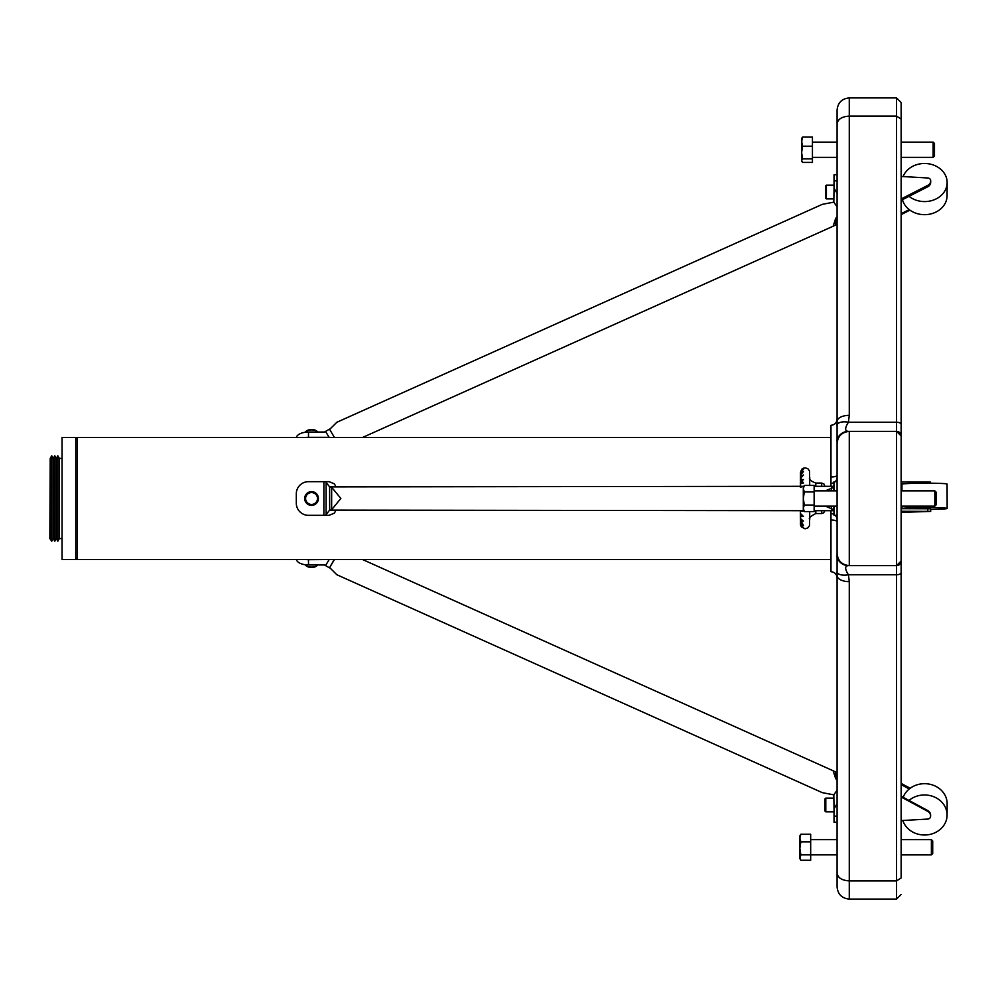 <?xml version="1.0" encoding="UTF-8"?>
<svg xmlns="http://www.w3.org/2000/svg" width="997" height="997" viewBox="0 0 997 997"><rect width="100%" height="100%" fill="white"/><g stroke="black" fill="none" stroke-linecap="round" stroke-linejoin="round"><path stroke-width="1.5" d="M814.138 490.873L837.081 490.873L837.081 481.663L834.028 481.663L834.028 490.873M834.028 506.127L834.028 515.337L837.081 515.337L837.081 506.127L814.138 506.127M810.673 841.829L800.853 841.829L799.843 838.041L800.853 834.24L810.673 834.24L810.673 854.853L837.081 854.878L837.081 886.881L837.081 419.176C836.72 422.89 834.676 424.921 830.975 425.283L830.975 486.299M837.081 803.707L834.028 808.804L834.028 822.251L837.081 822.251L837.081 839.624L810.673 839.624M901.138 572.477A4.574 2.293 180 0 1 896.565 574.77L896.565 880.887L849.282 880.887L849.282 899.082L896.565 899.082L896.565 880.887L901.138 877.958L901.138 561.037L896.565 565.623L849.282 565.623C841.842 564.863 837.767 560.8 837.081 553.41L837.081 520.471M901.138 561.037A4.574 4.574 0 0 1 897.462 565.523A4.574 4.574 0 0 0 901.138 561.037L901.138 435.963L896.565 431.377L896.565 116.113L849.282 116.113L849.282 415.338A12.201 6.107 0 0 0 837.081 421.444L837.081 110.119L837.081 142.122L812.443 142.122M812.443 157.376L837.081 157.376L837.081 174.749L834.028 174.749L834.028 188.196L837.081 193.293M837.081 476.529L837.081 443.59A12.201 12.201 0 0 1 849.282 431.377L848.41 431.377L849.282 431.377C841.842 432.137 837.767 436.2 837.081 443.59M837.081 575.556A12.201 6.107 180 0 0 849.282 581.662L848.422 574.77L896.565 574.77L896.565 431.377L849.282 431.377L849.282 565.623L848.41 565.623C844.746 565.885 844.758 568.938 848.422 574.77A12.201 5.97 166.2 0 1 836.795 572.191M837.081 553.41A12.201 12.201 0 0 0 849.282 565.623L848.41 565.623A12.201 11.927 -90 0 1 836.782 556.189M830.975 510.701L830.975 571.717C834.676 572.079 836.72 574.11 837.081 577.824M830.975 559.516L77.305 559.516L77.305 437.484L830.975 437.484L830.975 425.283M901.138 877.958L901.138 854.878L931.385 854.878L931.385 839.624L901.138 839.624L901.138 820.593L927.709 819.073A3.053 2.704 -179.7 0 0 930.513 816.842A6.107 5.409 0.3 0 0 930.6 815.945L930.612 815.172A6.107 5.409 0.3 0 1 930.587 815.558M927.709 483.184L927.709 482L901.138 482L901.138 214.629L909.925 210.155M901.138 198.964L927.746 185.392A6.107 5.147 0.3 0 0 930.687 181.005A6.107 5.147 0.3 0 0 930.6 180.108A3.053 2.58 0.3 0 0 927.783 177.977L901.138 176.457L901.138 157.376L933.155 157.376L933.155 142.122L901.138 142.122L901.138 102.492L901.138 424.523A4.574 2.293 180 0 0 896.565 422.23L848.422 422.23C844.758 428.099 844.746 431.153 848.41 431.377A12.201 11.927 90 0 0 836.782 440.811M897.462 431.477A4.574 4.574 0 0 1 901.138 435.963L901.138 424.523M849.282 415.338L848.422 422.23A12.201 5.97 -166.2 0 0 836.795 424.809M837.081 123.964C837.767 119.191 841.842 116.574 849.282 116.113L849.282 97.918C841.867 98.641 837.804 102.703 837.081 110.119M837.081 873.036C837.767 877.809 841.842 880.426 849.282 880.887L849.282 581.662M849.282 97.918L896.565 97.918L896.565 116.113L901.138 119.042M833.891 198.889L826.388 198.889L826.388 185.155L834.028 185.155M826.388 198.889L825.466 197.954L825.466 186.078L826.388 185.155M306.366 431.09A5.932 2.966 0 0 1 306.702 430.816A5.932 2.966 0 0 1 316.398 430.816A5.932 2.966 0 0 1 316.734 431.09M305.007 432.299A6.867 3.427 0 0 1 305.942 431.352A6.867 3.427 0 0 1 317.158 431.352A6.867 3.427 0 0 1 317.906 432.037M305.705 559.516A12.201 6.107 -0 0 0 308.497 559.678L331.291 559.516M837.081 780.19L835.698 778.645L833.118 770.756L837.081 772.762M834.028 808.804L833.828 794.846L837.081 790.11M334.045 559.816L329.471 567.866L325.545 565.586A2.293 1.982 180 0 0 323.875 564.963L308.497 564.963A12.201 6.107 180 0 1 296.371 559.516M833.828 794.846L822.301 792.652L336.849 574.733L329.658 567.592M77.305 557.984L75.772 559.516L75.772 437.484L77.305 439.016M50.211 458.421L49.85 538.579L51.732 541.209L51.732 455.791L50.211 458.421L50.211 538.579M51.732 455.791L53.265 458.421L53.265 538.579L51.732 541.209M53.265 458.421L54.785 455.791L54.785 541.209L53.265 538.579M54.785 455.791L56.306 458.421L56.306 538.579L54.785 541.209M56.306 458.421L57.826 455.791L57.826 541.209L56.306 538.579M57.826 455.791L59.346 458.421L59.346 538.579L57.826 541.209M75.772 559.516L62.051 559.516L62.051 437.484L75.772 437.484M308.933 492.157A6.867 6.867 0 0 0 307.363 503.946A6.867 6.867 0 0 0 318.355 499.397A6.867 6.867 0 0 0 308.933 492.157M309.282 493.017A5.932 5.932 0 0 0 307.923 503.211A5.932 5.932 0 0 0 317.432 499.285A5.932 5.932 0 0 0 309.282 493.017M296.296 503.136A12.201 12.201 0 0 0 308.497 515.337L323.875 515.337L323.875 481.663L308.497 481.663A12.201 12.201 0 0 0 296.296 493.864L296.296 503.136M335.727 510.701L334.381 513.131L329.085 515.337L325.545 515.337L329.608 510.115L803.806 510.701M803.806 486.299L329.608 486.885L325.545 481.663L329.085 481.663L334.381 483.869L335.727 486.299M833.828 506.127L834.028 514.489M834.028 482.511L833.828 487.334L825.329 490.873M325.545 481.663L323.875 481.663M325.545 515.337L323.875 515.337M329.658 510.115L329.608 486.885L331.652 487.259L340.849 498.463L331.652 509.741L329.658 510.115M833.828 490.873L833.828 487.321M833.828 509.679L825.329 506.127M316.734 565.91A5.932 2.966 180 0 1 316.398 566.184A5.932 2.966 180 0 1 306.702 566.184A5.932 2.966 180 0 1 306.366 565.91M317.906 564.963A6.867 3.427 180 0 1 317.158 565.648A6.867 3.427 180 0 1 305.942 565.648A6.867 3.427 180 0 1 305.007 564.701M824.868 810.922L824.868 799.046L825.803 798.111L825.803 811.845L824.868 810.922M296.371 437.484A12.201 6.107 0 0 1 308.497 432.037L308.497 437.322A12.201 6.107 180 0 0 305.705 437.484M331.291 437.484L329.085 437.322L325.545 431.414L329.471 429.134L332.126 433.57M837.081 206.89L833.828 202.154L834.028 188.196M325.545 431.414A2.293 1.982 180 0 1 323.875 432.037L308.497 432.037M308.497 437.322L329.085 437.322M833.828 202.154L822.301 204.348L336.849 422.267L329.658 429.408M837.081 224.238L833.118 226.244L835.698 218.355L837.081 216.81M802.124 468.877L803.52 468.141L802.186 468.926M801.912 469.163L800.466 472.516L803.482 469.263L801.276 471.145M800.703 473.6L800.454 472.491M800.952 470.92L803.507 468.141M800.379 486.299L800.703 483.595L803.408 482.959L802.037 481.015L803.42 479.532L801.488 479.881L800.903 477.974L803.445 474.958L800.429 476.541L800.603 475.195M801.451 476.99L800.591 475.071L803.457 471.569L801.114 473.899M800.603 473.538L800.703 472.242M801.214 479.121L800.404 479.383L801.102 477.588M802.373 481.588L800.379 482.224L801.613 479.968M801.488 479.881L802.423 480.529M800.703 483.595L802.61 481.95M800.379 482.224L800.466 484.542M809.651 511.573L809.489 525.631L807.844 527.899L805.09 528.809L801.326 526.865L803.482 527.824L800.691 524.26L803.457 525.456L801.227 521.232L803.432 521.095L800.753 518.876L800.516 516.446L803.42 516.458L800.404 513.418L800.379 511.149L803.408 511.224L802.622 510.701M801.127 514.676L800.392 514.913L800.466 513.654M800.516 516.446L801.8 515.337M800.504 524.185L801.139 526.453M800.454 524.185L800.641 525.344M801.202 525.656L800.454 524.048M800.741 522.752L800.441 521.967M803.121 524.821L802.373 525.07M800.691 524.26L801.65 523.437M800.404 520.222L800.803 522.839L800.404 520.21L800.803 522.839L802.273 523.874M801.663 519.898L800.417 520.297L800.741 518.814M801.227 521.232L802.249 520.359M802.784 486.299L800.466 487.408M800.441 475.32L800.441 473.687M800.429 478.161L800.429 476.541M800.404 481.015L800.404 479.383M800.429 519.088L800.429 517.455M800.441 523.612L800.441 522.852M800.404 517.169L800.392 514.913M802.622 137.075L812.443 137.075L812.443 162.424L802.622 162.424L801.613 160.654L802.622 158.872L801.613 152.541L802.622 146.198L801.613 141.636L802.622 137.075L801.613 138.845M802.622 162.424L801.862 161.514M812.443 158.872L802.622 158.872M812.443 146.198L802.622 146.198M801.862 137.985L801.613 160.654M800.853 854.853L810.673 854.853L810.673 860.274L800.853 860.274L799.843 858.579L800.853 854.853L799.843 848.347L800.853 841.829M800.853 860.274L799.843 857.557L799.843 835.922L800.853 834.24M814.138 491.957L814.138 511.573L804.317 511.573L803.308 508.308L804.317 505.043L803.308 498.5L804.317 491.957L803.308 488.692L804.317 485.427L814.138 485.427L814.138 491.957L804.317 491.957M814.138 505.043L804.317 505.043M804.317 485.427L803.308 487.172L803.308 509.828L804.317 511.573M931.385 854.878L932.706 853.557L932.706 840.945L931.385 839.624M933.155 157.376L934.476 156.055L934.476 143.443L933.155 142.122M930.675 509.43A22.582 0.96 179.8 0 0 947.15 508.47A22.582 0.96 179.8 0 0 924.568 507.573A22.582 0.96 179.8 0 0 901.998 508.595A22.582 0.96 179.8 0 0 902.086 508.669M947.15 508.47L947.088 484.081A22.582 0.96 179.8 0 0 924.506 483.184A22.582 0.96 179.8 0 0 901.936 484.206L901.949 490.873M926.101 508.669L923.048 508.669M927.709 482L930.513 482.099L930.513 483.209M901.512 506.127L901.525 508.669L930.587 508.769L930.687 511.399L901.138 511.262M930.6 483.209L930.513 482.099M901.138 512.396L930.687 511.399M905.513 483.682L901.45 483.682L901.475 490.873M909.027 196.322A22.582 19.055 0.3 0 0 918.81 200.945A22.582 19.055 0.3 0 0 947.15 182.65A22.582 19.055 0.3 0 0 928.182 163.732A22.582 19.055 0.3 0 0 903.12 176.569M902.459 199.687A22.582 19.055 0.3 0 0 918.748 214.031A22.582 19.055 0.3 0 0 947.088 195.736L947.15 182.65M930.687 181.005L930.675 182.401A6.107 5.147 -179.7 0 1 927.746 186.775L901.138 200.36M901.138 213.732L909.214 209.619M903.17 797.301A22.582 20.015 0.3 0 1 918.81 784.34A22.582 20.015 0.3 0 1 947.15 803.831L947.088 815.135A22.582 20.015 0.3 0 1 927.596 834.825A22.582 20.015 0.3 0 1 902.808 820.494M908.99 800.441A22.582 20.015 0.3 0 1 918.748 795.631A22.582 20.015 0.3 0 1 947.088 815.135M901.138 796.989L927.671 811.296A6.107 5.409 0.3 0 1 930.6 815.945M901.138 796.217L927.671 810.511A6.107 5.409 0.3 0 1 930.612 815.172M909.264 788.976L901.138 784.602M901.138 783.393L910.174 788.266M934.85 490.873L934.85 506.127L936.171 504.806L936.171 492.194L934.85 490.873L901.138 490.873M837.081 477.314A6.107 6.019 0 0 1 835.199 481.663M834.028 482.536A6.107 6.019 0 0 1 830.975 483.333M830.975 477.002A6.107 1.795 180 0 0 837.081 475.208M837.081 519.686A6.107 6.019 0 0 0 835.199 515.337M834.028 514.464A6.107 6.019 0 0 0 830.975 513.667M830.975 519.998A6.107 1.795 180 0 1 837.081 521.792M835.698 778.645L835.698 771.99M834.028 816.144L837.081 816.144M308.497 559.678L308.497 564.963M325.545 565.586L329.085 559.678M326.106 515.262L326.106 481.738M331.652 509.741L331.652 487.259M831.411 509.23L831.411 506.127M831.411 490.873L831.411 487.77M837.081 180.856L834.028 180.856M835.698 225.01L835.698 218.355M821.653 486.299L821.69 483.047L823.983 484.031L824.855 486.299M824.843 510.701L823.659 512.869L821.69 513.555L821.665 510.701M809.738 477.276C808.617 479.171 810.648 481.09 815.833 483.047L815.795 486.299M815.808 510.701L815.833 513.555C810.362 516.321 808.33 518.241 809.738 519.325M809.676 485.427L809.751 477.339M809.751 519.263L809.676 511.573M802.411 468.652L805.09 467.792L807.857 468.702L809.502 470.958L809.651 485.427M927.783 511.262L927.783 508.669M930.587 508.769L930.6 511.361M927.746 186.775L927.746 185.392M927.671 811.296L927.671 810.511M849.282 899.082C841.867 898.359 837.804 894.297 837.081 886.881M896.565 97.918L901.138 102.492M896.565 899.082L901.138 894.508M306.702 430.816L305.942 431.352M316.398 430.816L317.158 431.352M362.534 559.516L832.994 770.706M334.469 559.516L329.471 567.866M59.346 538.579L62.051 538.579M59.346 458.421L62.051 458.421M814.138 510.701L833.841 510.701M814.138 486.299L833.841 486.299M316.398 566.184L317.158 565.648M306.702 566.184L305.942 565.648M833.891 798.111L825.803 798.111M834.028 811.845L825.803 811.845M329.471 429.134L334.469 437.484M362.534 437.484L832.981 226.307M821.69 483.047L815.833 483.047M821.69 513.555L815.833 513.555M800.379 485.527L800.379 486.611M901.998 508.595L901.986 506.127M934.85 506.127L901.138 506.127"/></g></svg>
